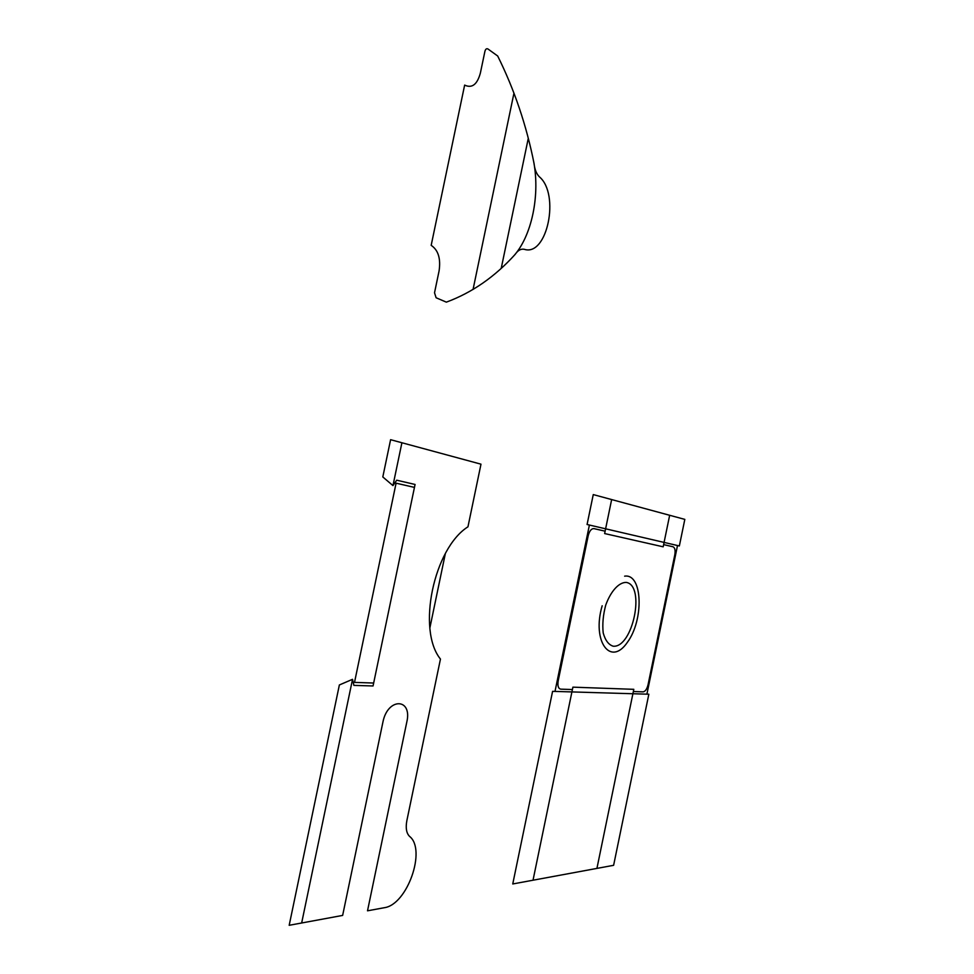 <?xml version="1.0" encoding="UTF-8"?>
<svg xmlns="http://www.w3.org/2000/svg" width="974" height="974" viewBox="0 0 974 974"><rect width="100%" height="100%" fill="white"/><g stroke="black" fill="none" stroke-linecap="round" stroke-linejoin="round"><path stroke-width="1.46" d="M626.331 582.415C619.026 582.148 610.844 591.035 605.743 605.061C603.113 614.923 602.261 624.2 603.198 632.905C605.231 640.308 608.567 644.751 613.182 646.212C632.796 648.075 645.677 585.581 626.331 582.415M602.176 605.767C591.62 641.367 610.564 666.898 627.256 642.499C644.155 619.939 642.694 573.248 624.626 576.17M633.356 691.54L643.132 691.857C645.299 691.479 646.943 689.105 648.051 684.734L674.812 554.742C675.518 550.322 674.909 547.668 672.997 546.767L663.623 544.612M605.122 531.183L593.933 528.614C591.376 528.529 589.465 530.903 588.199 535.737L558.175 680.936C557.432 685.854 558.285 688.594 560.756 689.154L572.408 689.543M401.909 442.756L392.96 485.6L396.71 480.194L415.07 484.468L373.054 685.964L353.891 685.392L352.527 679.316L301.66 922.987M445.337 553.622L429.875 627.913M414.461 487.402L396.089 483.177L354.512 682.397L373.675 683.03M646.906 694.158L677.502 545.537M555.01 691.418L589.404 525.035M593.263 494.585L684.819 519.386L679.353 545.964L587.078 524.499L593.263 494.585M613.62 865.314L512.75 883.966L552.587 691.345L648.842 694.219L613.62 865.314M611.648 499.565L604.635 533.557L663.172 546.816L669.662 515.283M596.928 868.394L633.806 689.324L572.895 687.157L533.022 880.216M392.96 485.6L382.806 476.956L390.598 439.688L480.986 464.172L467.958 526.812C433.722 548.423 416.738 629.849 440.455 659.069L406.84 820.729C405.513 827.985 406.414 833.196 409.53 836.362C426.636 849.45 407.315 904.822 384.255 907.719L367.515 910.812L406.803 722.038C412.55 697.932 387.664 697.311 382.904 722.16L342.641 915.414L289.181 925.3L339.366 684.966L352.527 679.316M446.348 302.147C472.098 292.626 495.036 276.689 515.185 254.348C517.937 250.281 520.993 248.613 524.329 249.32C547.181 256.807 560.172 194.228 539.401 176.842C536.504 173.993 534.726 169.573 534.069 163.571C526.508 125.476 514.382 89.62 497.69 56.005L487.998 49.017C486.586 48.262 485.551 49.041 484.918 51.33L480.377 73.05C477.223 84.568 471.976 88.573 464.647 85.091L431.178 245.351C438.263 250.087 440.893 258.621 439.079 270.942L434.526 292.76L436.096 297.752L446.348 302.147M473.06 289.448L513.968 93.114M501.22 268.361L528.285 138.332M512.677 257.075C531.828 237.169 540.789 194.057 533.107 158.896"/></g></svg>
